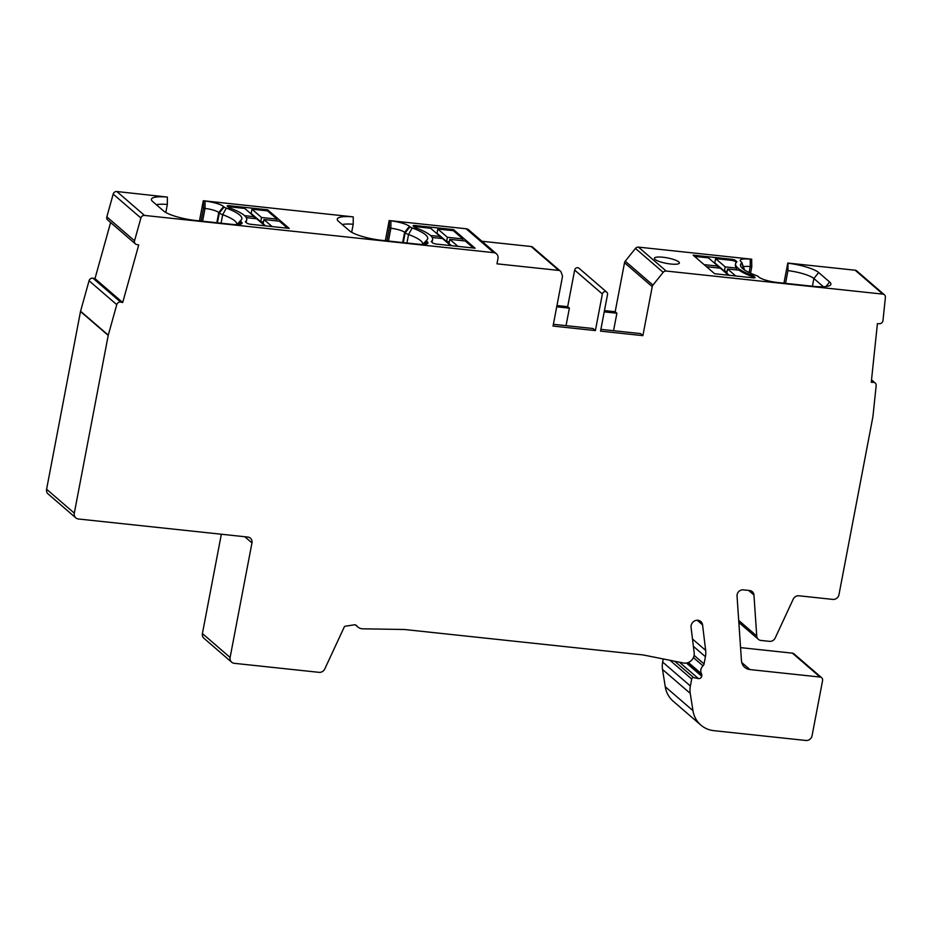 <?xml version="1.0" encoding="UTF-8"?>
<svg xmlns="http://www.w3.org/2000/svg" width="932" height="932" viewBox="0 0 932 932"><rect width="100%" height="100%" fill="white"/><g stroke="black" fill="none" stroke-linecap="round" stroke-linejoin="round"><path stroke-width="1.4" d="M663.258 658.959L662.664 662.081A22.135 20.201 130.8 0 0 662.524 669.467L665.25 686.721L692.954 710.638A27.657 25.246 -49.2 0 0 700.876 725.096A27.657 25.246 -49.2 0 0 713.889 730.665L805.889 740.474A5.534 5.044 -49.2 0 0 812.063 735.721L822.583 680.558A3.32 3.029 -49.2 0 0 820.09 677.051L749.922 669.572A11.068 10.101 130.8 0 1 744.726 667.347A11.068 10.101 130.8 0 1 741.453 660.648L737.037 596.002A5.534 5.044 130.8 0 1 743.305 589.863L749.712 590.55A5.534 5.044 130.8 0 1 753.953 595.012L748.652 590.434M221.35 534.234L202.407 633.55L230.111 657.456A5.534 5.044 -49.2 0 0 234.258 663.316L319.047 672.345A5.534 5.044 130.8 0 0 324.779 668.955L344.56 626.362L354.055 624.848A3.32 3.029 130.8 0 1 356.828 625.896L355.977 625.174M230.111 657.456L251.966 542.902A5.534 5.044 130.8 0 0 247.807 537.053L78.463 518.996A5.534 5.044 -49.2 0 1 74.304 513.148L108.217 335.404A3.32 3.029 -49.2 0 1 108.275 335.136L116.768 304.659A3.32 3.029 -49.2 0 1 120.671 302.119L122.698 302.527L138.728 244.941L136.713 244.534A3.32 3.029 -49.2 0 1 134.546 240.782L140.895 218.006A3.32 3.029 -49.2 0 1 144.53 215.432L493.82 252.665A5.534 5.044 -49.2 0 1 497.979 258.514L496.966 263.826L558.792 270.408A3.32 3.029 -49.2 0 1 561.181 272.284L562.276 275.441A3.32 3.029 -49.2 0 1 562.392 277.072L553.049 326.072L595.385 330.592L592.985 328.518L553.387 324.301M750.551 273.204L751.786 266.738L751.635 259.189L638.455 247.12A3.32 3.029 130.8 0 0 635.461 248.425L625.244 261.193L652.948 285.099A3.32 3.029 -49.2 0 0 652.237 286.648L642.882 335.648L600.546 331.14L607.524 294.547A2.761 2.528 -49.2 0 0 604.146 291.809A2.761 2.528 -49.2 0 0 602.363 293.999L595.385 330.592M652.948 285.099L663.176 272.342A3.32 3.029 -49.2 0 1 666.159 271.037L882.872 294.128A3.32 3.029 -49.2 0 1 885.4 297.366L882.977 320.55A3.32 3.029 -49.2 0 1 879.505 323.707L877.408 323.672L871.269 382.306L873.366 382.341A3.32 3.029 -49.2 0 1 876.173 385.592L872.923 416.627A3.32 3.029 -49.2 0 1 872.876 416.907L838.975 594.651A5.534 5.044 -49.2 0 1 832.8 599.404L798.945 595.793A5.534 5.044 130.8 0 0 793.214 599.194L775.203 637.954A5.534 5.044 -49.2 0 1 769.471 641.356L760.99 640.447A5.534 5.044 -49.2 0 1 756.749 635.985L753.953 595.012M692.954 710.638L690.239 693.373A22.135 20.201 -49.2 0 1 690.379 685.987L691.695 679.044A1.654 1.515 -49.2 0 1 693.688 677.634L698.406 678.578A2.761 2.528 130.8 0 0 701.714 676.236L701.784 675.875A3.32 3.029 130.8 0 0 701.481 673.801A6.641 6.058 -49.2 0 1 700.876 669.665A6.641 6.058 -49.2 0 1 703.008 665.821A3.274 2.982 130.8 0 0 704.056 663.922L705.431 656.711A21.028 19.188 130.8 0 0 705.652 650.385L702.565 624.883A6.081 5.557 130.8 0 0 691.136 625.512A6.081 5.557 130.8 0 0 691.066 627.341L694.165 652.831A8.854 8.085 -49.2 0 1 694.072 655.499A8.854 8.085 -49.2 0 1 683.482 663.002L643.674 655.045A11.068 10.101 130.8 0 0 642.777 654.905L404.861 629.543A11.068 10.101 130.8 0 0 403.952 629.496L362.746 628.809A8.854 8.085 -49.2 0 1 357.853 626.991A8.854 8.085 -49.2 0 1 356.828 625.896M665.25 686.721A27.657 25.246 130.8 0 0 673.16 701.19L700.876 725.096M821.651 677.715L793.947 653.81A3.32 3.029 130.8 0 0 792.386 653.146L740.567 647.624M884.433 294.803L856.718 270.886A3.32 3.029 130.8 0 0 855.157 270.222L787.785 263.045L783.94 283.188M625.244 261.193A3.32 3.029 130.8 0 0 624.522 262.742L615.178 311.742L604.46 310.601M606.755 292.17L579.04 268.265A2.761 2.528 130.8 0 0 574.66 270.082L567.67 306.686L556.963 305.545M560.353 271.084L532.65 247.178A3.32 3.029 130.8 0 0 531.089 246.502L481.926 241.26M496.43 253.784L468.714 229.866A5.534 5.044 130.8 0 0 466.117 228.759L389.18 220.558L385.335 240.701M425.12 244.3L427.217 241.679A14.9 3.25 10.8 0 1 427.741 243.38A14.9 3.25 10.8 0 1 417.909 244.172L381.77 240.328A25.968 5.662 10.8 0 1 349.512 230.81L338.572 221.373A25.968 5.662 10.8 0 1 337.372 219.847A25.968 5.662 10.8 0 1 353.24 216.876L203.304 200.741L199.46 220.896M239.244 224.484L241.341 221.874A14.9 3.25 10.8 0 1 241.866 223.575A14.9 3.25 10.8 0 1 232.045 224.367L195.895 220.511A25.968 5.662 10.8 0 1 163.636 211.005L152.697 201.557A25.968 5.662 10.8 0 1 151.497 200.03A25.968 5.662 10.8 0 1 167.364 197.071L116.826 191.526A3.32 3.029 130.8 0 0 113.18 194.101L106.842 216.876A3.32 3.029 130.8 0 0 107.704 219.999L135.42 243.904M110.617 222.503L94.982 278.621L92.967 278.214A3.32 3.029 130.8 0 0 89.053 280.753L80.571 311.23A3.32 3.029 130.8 0 0 80.501 311.498L46.6 489.242A5.534 5.044 130.8 0 0 48.149 493.983L75.853 517.889M202.407 633.55A5.534 5.044 130.8 0 0 203.957 638.292L231.66 662.198M751.821 259.352L750.272 259.178A14.9 3.25 10.8 0 0 740.288 260.797A14.9 3.25 10.8 0 0 740.975 261.671L741.523 262.148A7.235 1.573 -169.2 0 1 741.86 262.568A7.235 1.573 -169.2 0 1 741.686 263.057A43.664 9.53 10.8 0 0 740.625 266.016A43.664 9.53 10.8 0 0 756.003 275.418A7.235 1.573 -169.2 0 1 758.217 276.548L758.764 277.025A14.9 3.25 10.8 0 0 777.276 282.478L813.415 286.334A25.968 5.662 10.8 0 0 830.54 284.947A25.968 5.662 10.8 0 0 829.62 281.988L818.669 272.54A25.968 5.662 10.8 0 0 787.983 263.208L787.785 263.045M752.858 277.818L714.658 273.74L693.105 255.147L731.305 259.224A3.32 0.722 10.8 0 1 735.43 260.436L736.746 261.566A3.32 0.722 10.8 0 1 736.909 261.857A3.32 0.722 10.8 0 1 736.816 261.985A48.685 10.625 -169.2 0 0 735.569 263.803A48.685 10.625 -169.2 0 0 737.958 268.078A48.685 10.625 -169.2 0 0 752.625 275.616A3.32 0.722 10.8 0 1 753.627 276.128L754.932 277.258A3.32 0.722 10.8 0 1 755.095 277.55A3.32 0.722 10.8 0 1 752.858 277.818M654.998 259.364A12.722 2.773 10.8 0 0 668.605 263.744A12.722 2.773 10.8 0 0 679.37 263.01A12.722 2.773 10.8 0 0 678.752 261.892A12.722 2.773 10.8 0 0 665.145 257.523A12.722 2.773 10.8 0 0 654.381 258.246A12.722 2.773 10.8 0 0 654.998 259.364M642.882 335.648L640.494 333.586L600.884 329.369M613.547 330.709L616.891 313.222L615.178 311.742M604.227 311.87L616.891 313.222M566.05 325.652L569.382 308.154L567.67 306.686M569.382 308.154L556.719 306.803M241.341 221.874L240.794 221.397A7.235 1.573 -169.2 0 1 240.526 220.569A7.235 1.573 -169.2 0 1 240.631 220.488A43.664 9.53 10.8 0 0 241.225 219.952A43.664 9.53 10.8 0 0 226.313 208.127A7.235 1.573 -169.2 0 1 224.099 206.997L223.552 206.52A14.9 3.25 10.8 0 0 205.04 201.067L203.304 200.741M427.217 241.679L426.658 241.213A7.235 1.573 -169.2 0 1 426.402 240.386A7.235 1.573 -169.2 0 1 426.507 240.293A43.664 9.53 10.8 0 0 427.101 239.757A43.664 9.53 10.8 0 0 412.189 227.944A7.235 1.573 -169.2 0 1 409.975 226.814L409.428 226.336A14.9 3.25 10.8 0 0 390.916 220.884L389.18 220.558M431.667 241.982A48.685 10.625 10.8 0 0 432.413 240.619L432.623 239.559A48.685 10.625 -169.2 0 0 430.235 235.283A48.685 10.625 -169.2 0 0 415.555 227.734A3.32 0.722 10.8 0 1 414.565 227.222L413.249 226.092A3.32 0.722 10.8 0 1 413.086 225.8A3.32 0.722 10.8 0 1 415.322 225.544L453.535 229.61L475.087 248.203L436.875 244.137A3.32 0.722 10.8 0 1 432.751 242.926L431.446 241.796A3.32 0.722 10.8 0 1 431.283 241.505A3.32 0.722 10.8 0 1 431.365 241.376L431.318 241.644M432.623 239.559A48.685 10.625 -169.2 0 1 431.365 241.376M229.447 205.727L267.659 209.805L289.211 228.398L250.999 224.321A3.32 0.722 10.8 0 1 246.875 223.109L245.57 221.979A3.32 0.722 10.8 0 1 245.407 221.688A3.32 0.722 10.8 0 1 245.489 221.571A48.685 10.625 -169.2 0 0 246.747 219.742A48.685 10.625 -169.2 0 0 244.359 215.467A48.685 10.625 -169.2 0 0 229.691 207.929A3.32 0.722 10.8 0 1 228.69 207.417L227.373 206.287A3.32 0.722 10.8 0 1 227.222 205.995A3.32 0.722 10.8 0 1 229.447 205.727L229.249 206.787L244.743 208.442L254.32 216.702L244.58 215.665M94.982 278.621L122.698 302.527M167.364 197.071L167.341 204.458L165.803 212.484M203.491 200.904L203.467 208.29L201.032 221.059M236.786 224.635A39.831 8.691 10.8 0 0 236.833 224.449A39.831 8.691 10.8 0 0 234.876 220.954A39.831 8.691 10.8 0 0 222.69 214.71A11.068 2.412 -169.2 0 1 219.311 212.985L218.764 212.508A11.068 2.412 10.8 0 0 205.017 208.453L203.467 208.29M167.341 204.458A22.135 4.823 10.8 0 0 156.39 204.749M353.24 216.876L353.216 224.263L351.679 232.289M389.366 220.709L389.331 228.107L386.897 240.875M422.662 244.44A39.831 8.691 10.8 0 0 422.709 244.266A39.831 8.691 10.8 0 0 420.751 240.759A39.831 8.691 10.8 0 0 408.565 234.526A11.068 2.412 -169.2 0 1 405.187 232.79L404.628 232.324A11.068 2.412 10.8 0 0 390.881 228.27L389.331 228.107M353.216 224.263A22.135 4.823 10.8 0 0 342.265 224.554M453.535 229.61L453.325 230.67L437.842 229.027L437.026 233.268L446.614 241.528L449.341 241.819M436.339 233.198L437.026 233.268M430.456 235.481L440.195 236.518L430.607 228.258L415.124 226.604A3.32 0.722 -169.2 0 0 413.785 226.546M446.614 241.528L447.418 237.287L462.913 238.941L453.325 230.67M447.418 237.287L437.842 229.027M462.575 240.712L462.913 238.941M451.426 245.687L449.003 243.601L449.818 239.349L465.301 241.004L473.444 248.04M449.818 239.349L457.962 246.386M450.727 245.617L442.584 238.58L432.157 237.474M439.846 238.289L440.195 236.518M267.659 209.805L267.461 210.865L251.966 209.211L251.162 213.451L260.739 221.723L263.465 222.014M250.463 213.381L251.162 213.451M260.739 221.723L261.543 217.482L277.037 219.125L267.461 210.865M261.543 217.482L251.966 209.211M276.699 220.907L277.037 219.125M265.55 225.87L263.127 223.785L263.942 219.544L279.425 221.199L287.58 228.224M263.942 219.544L272.086 226.569M264.863 225.8L256.708 218.775L246.281 217.657M245.792 222.177A48.685 10.625 10.8 0 0 246.537 220.814L246.747 219.742M227.909 206.741A3.32 0.722 -169.2 0 1 229.249 206.787M253.982 218.484L254.32 216.702M785.525 283.351L787.948 270.606L787.983 263.208M823.41 286.753L813.881 278.528A22.135 4.823 10.8 0 0 787.948 270.606M741.86 262.568L744.4 269.546A11.068 2.412 -169.2 0 1 744.423 269.861A11.068 2.412 -169.2 0 1 744.412 269.919L744.423 269.861M751.786 266.738L750.237 266.564A11.068 2.412 10.8 0 0 743.41 266.843M728.509 275.22L720.366 268.195L706.503 266.715M704.114 264.653L717.966 266.121L708.39 257.861L694.538 256.382M717.628 267.903L717.966 266.121M714.11 262.801L714.809 262.871L715.613 258.63L731.107 260.284A3.32 0.722 -169.2 0 1 735.232 261.496L736.315 262.428M714.809 262.871L724.385 271.142L725.201 266.89L736.699 268.125A48.685 10.625 10.8 0 1 735.371 264.863L735.569 263.803M725.201 266.89L715.613 258.63M736.362 269.896L736.699 268.125M724.385 271.142L727.123 271.433M729.208 275.29L726.785 273.204L727.589 268.964L739.099 270.187A48.685 10.625 10.8 0 0 752.427 276.676A3.32 0.722 -169.2 0 1 753.429 277.188L754.209 277.864M727.589 268.964L735.744 275.988M702.565 624.883L697.183 620.246M692.488 639.026L705.652 650.385M705.431 656.711L693.373 646.307M694.095 655.336L704.056 663.922M693.42 657.549L703.008 665.821M688.364 662.489L701.481 673.801M701.784 675.875L686.826 662.967M686.418 663.036L701.714 676.236M698.406 678.578L679.393 662.186M674.686 661.242L693.688 677.634M691.695 679.044L669.98 660.299M662.664 662.081L690.379 685.987M690.239 693.373L662.524 669.467M820.09 677.051L792.386 653.146M741.756 662.524L749.922 669.572M738.703 620.421L756.749 635.985M873.366 382.341L871.443 380.687M882.872 294.128L855.157 270.222M638.455 247.12L666.159 271.037M663.176 272.342L635.461 248.425M652.237 286.648L624.522 262.742M602.363 293.999L574.66 270.082M558.792 270.408L531.089 246.502M493.82 252.665L466.117 228.759M116.826 191.526L144.53 215.432M140.895 218.006L113.18 194.101M106.842 216.876L134.546 240.782M92.967 278.214L120.671 302.119M116.768 304.659L89.053 280.753M80.571 311.23L108.275 335.136M108.217 335.404L80.501 311.498M46.6 489.242L74.304 513.148M251.966 542.902L244.813 536.727M202.57 221.222L205.017 208.453L205.04 201.067M223.552 206.52L218.764 212.508L216.806 222.736M217.436 222.806L219.311 212.985L224.099 206.997M221.07 223.191L222.69 214.71L226.313 208.127M240.794 221.397L238.243 224.577M388.446 241.039L390.881 228.27L390.916 220.884M409.428 226.336L404.628 232.324L402.682 242.553M403.311 242.623L405.187 232.79L409.975 226.814M406.946 243.007L408.565 234.526L412.189 227.944M426.658 241.213L424.107 244.394M415.322 225.544L415.124 226.604M818.669 272.54L813.881 278.528L812.413 286.217M825.962 286.543L829.62 281.988M743.876 269.546L741.686 263.057M750.272 259.178L750.237 266.564L749.107 272.528M731.107 260.284L731.305 259.224M752.427 276.676L752.625 275.616M753.627 276.128L753.429 277.188M735.43 260.436L735.232 261.496M357.853 626.991L355.511 624.964M738.843 622.471L758.38 639.329M871.525 379.86L875.195 383.029M240.526 220.569L236.926 224.635M426.402 240.386L422.802 244.44"/></g></svg>
